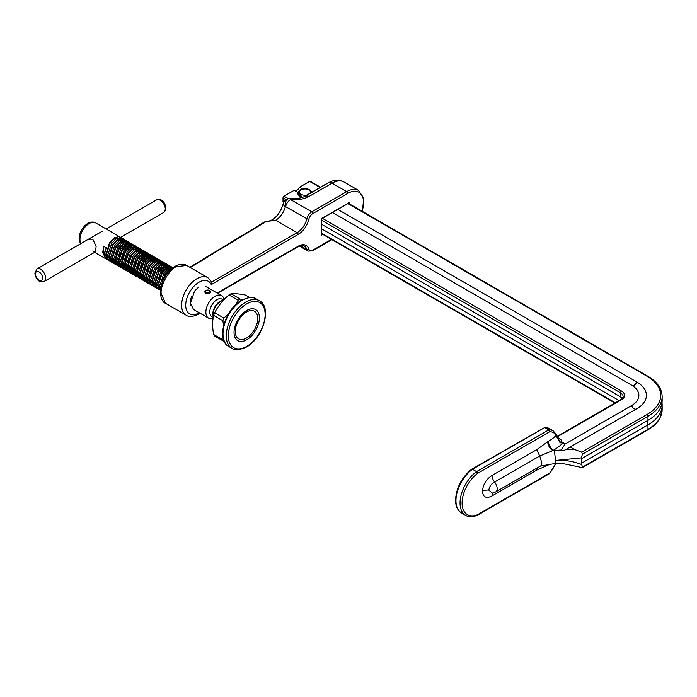 <?xml version="1.0" encoding="UTF-8"?>
<svg xmlns="http://www.w3.org/2000/svg" width="697" height="697" viewBox="0 0 697 697"><rect width="100%" height="100%" fill="white"/><g stroke="black" fill="none" stroke-linecap="round" stroke-linejoin="round"><path stroke-width="1.05" d="M661.993 402.849A48.433 27.958 180 0 1 662.15 405.123A48.433 27.958 180 0 1 647.966 424.891L581.516 463.252L582.335 467.199L647.966 429.308L647.966 424.891A3.929 2.274 60 0 1 647.147 422.147A3.929 2.274 60 0 1 647.966 420.352L581.516 458.713L581.516 457.868L555.291 460.464C564.221 459.828 572.969 461.17 581.516 464.49M332.295 212.358L631.499 385.101A25.144 14.515 180 0 1 635.281 387.898A25.144 14.515 180 0 1 631.499 405.637L564.936 444.163L562.967 443.031L560.083 442.769L556.014 435.616A17.399 10.046 120 0 0 549.532 431.835L477.628 473.35A25.554 14.75 120 0 0 462.094 502.981A25.554 14.75 120 0 0 477.628 514.665L549.532 473.15A17.399 10.046 120 0 0 555.474 463.479M297.907 192.503L294.151 190.333L284.036 196.179L288.236 198.601M302.367 188.931L299.475 187.258A4.661 2.692 -60 0 1 296.817 190.368A4.661 2.692 -60 0 1 294.875 190.751M540.201 466.162L554.76 463.549A7.231 1.045 84.1 0 0 555.291 460.464A7.231 1.045 -95.9 0 0 554.019 450.454L561.32 450.009C562.279 450.776 563.612 450.706 565.337 449.792L636.831 408.712A32.681 18.871 180 0 0 641.745 405.079A32.681 18.871 180 0 0 636.831 382.026L337.618 209.283M564.936 444.163L561.32 450.009M565.337 449.792L574.555 449.487L581.795 452.161L646.947 414.549A1.446 0.836 60 0 1 647.966 416.327A48.433 27.958 180 0 0 662.15 396.549L662.15 400.575A48.433 27.958 180 0 1 647.966 420.352L647.966 416.327L582.335 454.217L581.516 457.868M557.217 436.357L620.661 399.729C622.003 398.937 622.822 397.874 623.118 396.549A9.401 5.428 0 0 0 620.365 392.716L620.365 396.741A9.401 5.428 180 0 1 622.325 398.405M320.054 187.458L309.59 181.42L299.475 187.258M574.555 449.487L570.381 447.073M558.602 439.014A2.893 1.673 120 0 0 559.796 438.77C561.433 439.79 561.887 440.957 561.155 442.281L565.215 443.911M286.014 199.682L283.017 197.948L283.017 201.973A3.929 2.274 -60 0 1 283.609 202.661M621.071 399.468A3.929 2.274 -60 0 0 620.365 396.741L321.16 223.998M283.74 202.391L283.017 201.973M619.163 400.592L321.16 228.538M581.795 467.513L561.738 463.366L554.76 463.549M283.017 197.948A1.446 0.836 -60 0 1 284.036 196.179M309.59 181.42A1.446 0.836 -60 0 1 310.313 181.351L320.481 187.214M549.532 431.835L548.722 429.944L544.627 427.583L472.444 469.264A27 15.587 120 0 0 455.96 500.62A27 15.587 120 0 0 461.553 512.975C457.572 510.465 455.568 506.144 455.533 500.028C456.308 487.743 461.693 477.471 471.703 469.203M477.628 473.35L476.539 471.625L472.444 469.264L471.494 469.813L472.444 469.264M549.802 464.185A36.139 20.866 120 0 0 548.426 464.934L536.707 470.127L537.352 467.879M536.707 470.127L492.056 495.898C486.332 498.869 483.108 497.318 482.385 491.263C483.099 484.389 486.323 479.118 492.056 475.459L536.707 449.678L547.729 441.732A7.231 4.173 -120 0 0 552.843 450.584L539.722 456.004L494.609 482.045C491.324 483.735 489.399 486.428 488.841 490.113L492.335 493.119L495.672 491.943L540.593 465.997M581.516 458.713L581.516 463.252M539.8 456.108L541.813 462.852C541.769 465.004 541.09 466.119 539.8 466.215M582.335 454.217L581.795 452.161M547.729 465.343A7.231 4.173 60 0 1 547.781 464.516M536.707 449.678L539.722 456.004M559.726 441.506A2.893 2.135 -140.9 0 0 561.155 442.281L560.083 442.769L556.302 434.423L553.078 430.781L548.992 428.42A18.845 10.882 120 0 0 544.627 427.583L471.747 469.177M547.729 441.732L548.426 441.332A36.139 20.866 120 0 0 556.014 435.616A1.446 1.098 -24.9 0 0 556.302 434.423M161.12 293.42L165.511 303.291L186.108 315.183A21.685 12.52 -60 0 1 182.788 297.802A21.685 12.52 -60 0 1 196.955 278.695A21.685 12.52 -60 0 1 207.793 277.624L186.744 265.47L176.132 266.672C168.7 270.358 160.449 285.064 161.12 293.42A2.893 1.673 180 0 1 160.275 292.243L160.275 292.243A2.893 1.673 180 0 1 161.077 291.093M207.793 277.624L211.731 281.971L297.131 232.659L275.663 220.261L266.08 221.533L190.272 267.509M328.444 182.814A7.231 4.173 -120 0 1 332.06 183.18L309.381 196.266L305.774 195.909L328.444 182.814C333.697 179.721 338.873 179.451 343.987 181.995A23.855 13.774 120 0 0 332.06 183.18L346.714 191.64A23.855 13.774 -60 0 1 358.641 190.455L343.987 181.995M305.774 195.909C302.036 197.983 297.236 198.776 291.363 198.288A7.231 1.141 96.5 0 0 290.544 199.569L311.759 211.818L346.714 191.64A1.446 0.836 -120 0 1 347.733 193.409L312.787 213.587A5.785 3.337 120 0 0 308.884 219.146A15.9 9.183 -60 0 1 298.159 234.427L211.261 284.594L211.731 281.971M298.159 234.427A1.446 0.836 -120 0 0 297.131 232.659A14.454 8.347 120 0 0 306.889 218.762L285.387 206.512A7.231 4.957 -102 0 1 288.741 198.471L288.741 198.471A7.231 7.231 0 0 0 283.217 203.838A7.231 2.675 -166.3 0 0 285.387 206.512A14.454 8.347 -60 0 1 275.663 220.261M321.16 234.131L321.16 218.788L348.761 202.853M309.381 196.266A20.936 12.093 180 0 1 290.544 199.569A7.231 4.173 -60 0 0 285.665 206.512A7.231 4.984 -104.4 0 1 288.75 198.471A7.231 7.231 0 0 1 291.363 198.288M263.893 222.831C263.867 222.238 264.59 221.803 266.08 221.533M246.52 312.029A15.9 9.183 120 0 0 235.272 331.511A15.9 9.183 120 0 0 246.52 338.001A15.9 9.183 120 0 0 257.759 318.529A15.9 9.183 120 0 0 246.52 312.029M228.956 294.936L231.003 293.751L240.256 299.091L238.208 300.276L228.956 294.936C222.935 300.067 218.161 306 214.65 312.735L223.903 318.076L228.668 313.572M235.516 304.903L238.208 300.276M223.903 318.076L222.874 320.716L213.622 315.375C212.324 320.986 212.324 327.346 213.622 334.455L222.874 339.796L223.162 338.411M223.58 325.638L222.874 320.716M222.874 339.796L223.38 341.068L214.319 335.832M214.65 335.91L213.622 334.455M213.622 315.375L214.65 312.735M240.256 299.091L242.809 299.553M249.587 297.497L245.318 295.031C239.289 293.864 234.514 293.437 231.003 293.751M245.318 295.031L249.761 297.488M92.753 250.972L95.55 251.8L96.125 246.276L92.753 239.176L88.327 239.28M114.674 237.729L114.683 238.783M204.822 292.121L205.667 293.437L209.762 293.176L210.607 292.121M106.789 259.232L105.796 258.796L102.712 252.619L103.626 251.687L104.829 255.642M106.188 253.168L108.009 257.855M118.02 238.104L113.872 239.263L110.152 242.931L106.693 253.464L107.896 257.42M109.263 258.735L111.137 259.824M115.388 258.5L115.885 258.23M121.086 239.873L116.939 241.04L113.219 244.708L109.76 255.233L110.962 259.188M112.33 260.504L114.203 261.593M118.455 260.269L118.952 259.998M124.38 241.563L123.203 241.301L119.492 242.512L115.78 246.18L112.322 256.705L114.142 261.401M124.153 241.65L120.006 242.809L116.286 246.477L112.827 257.001L114.029 260.957M115.397 262.281L117.27 263.361M121.522 262.037L122.019 261.767M122.559 244.281L118.847 247.949L115.388 258.474L117.209 263.17M127.22 243.419L123.073 244.577L119.353 248.245L115.894 258.77L117.096 262.725M118.464 264.05L120.337 265.13M124.589 263.806L125.085 263.544M125.626 246.05L121.914 249.718L118.455 260.251L120.276 264.938M130.287 245.187L126.14 246.346L122.419 250.014L118.96 260.547L120.163 264.503M121.531 265.818L123.404 266.899M127.656 265.574L128.152 265.313M128.692 247.827L124.981 251.495L121.522 262.02L123.343 266.707M133.354 246.956L129.206 248.123L125.486 251.791L122.027 262.316L123.23 266.271M124.597 267.587L126.471 268.676M130.722 267.352L131.219 267.082M131.759 249.596L128.048 253.264L124.589 263.788L126.41 268.484M136.42 248.724L132.273 249.892L128.553 253.56L125.094 264.085L126.296 268.04M127.664 269.364L129.537 270.445M133.789 269.12L134.286 268.85M139.714 250.423L138.537 250.153L134.826 251.364L131.114 255.032L127.656 265.557L129.476 270.253M139.487 250.502L135.34 251.661L131.62 255.329L128.161 265.853L129.363 269.809M130.731 271.133L132.604 272.213M136.856 270.889L137.353 270.619M140.942 251.103L142.815 252.183L141.604 251.922L137.893 253.133L134.181 256.801L130.722 267.334L132.543 272.022M142.554 252.27L138.407 253.429L134.687 257.097L131.228 267.622L132.43 271.586M133.798 272.902L135.671 273.982M139.923 272.658L140.419 272.396M145.847 253.961L144.671 253.699L140.96 254.91L137.248 258.578L133.789 269.103L135.61 273.79M145.621 254.039L141.474 255.198L137.753 258.866L134.294 269.399L135.497 273.355M136.865 274.67L138.738 275.759M142.99 274.435L143.486 274.165M148.914 255.729L147.738 255.468L144.026 256.679L140.315 260.347L136.856 270.872L138.677 275.568M148.688 255.808L144.54 256.975L140.82 260.643L137.361 271.168L138.564 275.123M139.931 276.448L141.805 277.528M151.981 257.498L150.805 257.237L147.093 258.448L143.382 262.116L139.923 272.64L141.744 277.336M151.754 257.585L147.607 258.744L143.887 262.412L140.428 272.936L141.63 276.892M142.998 278.216L144.871 279.297M155.048 259.275L153.871 259.005L150.16 260.216L146.448 263.884L142.99 274.418L144.81 279.105M154.821 259.354L150.674 260.512L146.954 264.18L143.495 274.705L144.697 278.661M156.276 259.955L158.149 261.035L156.938 260.783L153.227 261.994L149.515 265.662L146.056 276.186L147.877 280.874M157.888 261.122L153.741 262.281L150.021 265.949L146.562 276.482L147.764 280.438M160.955 262.891L156.808 264.058L153.087 267.726L149.628 278.251L150.831 282.207M164.022 264.66L159.874 265.827L156.154 269.495L152.695 280.02L153.898 283.975M167.088 266.437L162.941 267.596L159.221 271.264L155.762 281.788L156.964 285.744M170.155 268.206L166.008 269.364L162.288 273.032L158.829 283.566L160.031 287.521M169.258 271.02L165.355 274.81L162.009 283.017M115.929 254.03L116.843 253.011M115.371 257.934L115.902 257.62M121.766 250.972L122.829 248.568M121.313 239.794L120.137 239.533L116.425 240.744M118.995 255.799L119.91 254.788M123.343 248.864L123.726 247.609M118.438 259.702L118.969 259.389M122.472 256.261L124.066 254.074M124.833 252.75L125.896 250.336M126.68 246.015L126.654 245.466M122.062 257.568L122.977 256.557M121.505 261.471L122.036 261.157M125.538 258.029L127.133 255.843M127.9 254.518L128.962 252.105M125.129 259.336L126.044 258.326M129.476 252.401L129.86 251.155M124.571 263.248L125.103 262.926M128.605 259.798L130.2 257.62M130.966 256.287L132.029 253.882M128.196 261.114L129.111 260.094M127.638 265.017L128.17 264.694M131.672 261.575L133.266 259.389M134.033 258.056L135.096 255.651M131.263 262.882L132.177 261.863M136.368 251.077L136.307 250.58M130.705 266.785L131.236 266.472M134.739 263.344L136.333 261.157M137.1 259.824L138.163 257.42M138.947 253.098L138.921 252.549M134.329 264.651L135.244 263.64M138.677 257.716L139.06 256.461M139.435 252.845L139.374 252.349M133.772 268.554L134.303 268.24M137.806 265.113L139.4 262.926M140.167 261.602L141.23 259.188M142.014 254.875L141.988 254.318M137.396 266.42L138.311 265.409M141.744 259.484L142.127 258.23M142.502 254.614L142.441 254.117M136.839 270.331L137.37 270.009M140.872 266.881L142.467 264.703M143.233 263.37L144.296 260.957M145.081 256.644L145.054 256.095M140.463 268.188L141.378 267.178M144.81 261.253L145.194 260.007M139.905 272.1L140.437 271.778M143.939 268.65L145.534 266.472M146.3 265.139L147.363 262.734M148.147 258.413L148.121 257.864M143.53 269.966L144.445 268.946M147.877 263.03L148.261 261.776M148.635 258.16L148.574 257.655M142.972 273.869L143.504 273.555M147.006 270.427L148.6 268.24M149.367 266.907L150.43 264.503M151.214 260.181L151.188 259.632M146.597 271.734L147.511 270.724M150.944 264.799L151.327 263.544M151.702 259.929L151.641 259.432M150.073 272.196L151.667 270.009M152.434 268.685L153.497 266.271M154.281 261.95L154.255 261.401M149.663 273.503L150.578 272.492M154.011 266.568L154.394 265.313M154.769 261.697L154.708 261.201M153.14 273.965L154.734 271.786M155.501 270.453L156.564 268.04M157.348 263.727L157.322 263.17M157.078 268.336L157.461 267.09M157.836 263.466L157.775 262.969M158.567 272.222L159.63 269.817M160.415 265.496L160.388 264.947M160.144 270.105L160.528 268.859M160.902 265.243L160.841 264.738M159.273 277.511L160.868 275.324M161.643 273.991L162.697 271.586M163.481 267.265L163.455 266.716M161.181 262.813L160.005 262.551L156.294 263.762M163.211 271.882L163.595 270.628M163.969 267.012L163.908 266.515M162.34 279.279L163.934 277.092M166.548 269.033L166.522 268.484M164.248 264.581L163.072 264.32L159.36 265.531M161.931 280.586L162.845 279.575M166.278 273.651L166.661 272.396M167.036 268.781L166.975 268.284M167.315 266.359L166.139 266.088L162.427 267.3M170.382 268.127L169.205 267.857L165.494 269.068M170.295 269.957L168.561 270.845M223.493 300.041L222.003 299.179A10.124 5.846 120 0 0 216.941 299.675A10.124 5.846 120 0 0 210.328 308.597A10.124 5.846 120 0 0 211.879 316.708L213.212 317.475M222.23 300.573A10.124 5.846 120 0 0 220.008 301.452A10.124 5.846 120 0 0 213.204 316.211M224.094 299.544A13.008 7.51 120 0 0 221.576 295.598A13.008 7.51 120 0 0 215.077 296.242A13.008 7.51 120 0 0 206.573 307.708A13.008 7.51 120 0 0 208.569 318.137A13.008 7.51 120 0 0 213.073 318.39M198.889 286.894L194.541 291.119L190.455 303.273L193.531 309.451L208.569 318.137M110.222 259.293L109.507 259.423M108.671 259.493L107.486 259.406M109.856 261.009L107.66 259.876L104.585 253.699L106.188 247.801L103.626 246.32L102.712 252.619M108.288 260.181L109.351 260.486M110.1 260.565L111.381 260.504M113.289 261.061L112.574 261.201M111.738 261.262L110.553 261.175M108.863 260.565L105.778 254.388L109.865 242.234L114.212 238.008L118.56 236.632L121.191 237.825M121.653 238.4L122.228 239.559M123.404 238.914L120.424 237.703L116.085 239.088L111.738 243.314L107.652 255.468L110.727 261.645L111.929 262.342L108.845 256.156L112.931 244.002L117.279 239.777L121.626 238.4L124.258 239.594M111.354 261.95L112.417 262.255M113.167 262.342L114.447 262.272M116.355 262.839L115.641 262.969M114.805 263.039L113.62 262.952M112.923 262.778L111.929 262.342M126.471 240.692L123.491 239.48L119.152 240.857L114.805 245.083L110.718 257.237L113.794 263.414L114.996 264.111L111.912 257.925L115.998 245.78L120.346 241.554L124.693 240.169L127.324 241.362M114.421 263.719L115.484 264.024M116.233 264.111L117.514 264.05M119.422 264.607L118.708 264.738M117.871 264.808L116.687 264.721M115.99 264.546L114.996 264.111M129.537 242.46L126.558 241.249L122.219 242.626L117.871 246.86L113.785 259.005L116.861 265.191L118.063 265.879L114.979 259.702L119.065 247.548L123.413 243.323L127.76 241.937L130.391 243.131M117.488 265.496L118.551 265.801M119.3 265.879L120.581 265.818M122.489 266.376L121.775 266.507M120.938 266.576L119.753 266.489M119.056 266.315L118.063 265.879M132.604 244.229L129.625 243.018L125.286 244.403L120.938 248.629L116.852 260.774L119.928 266.96L121.13 267.648L118.046 261.471L122.132 249.317L126.479 245.091L130.827 243.715L133.458 244.9M120.555 267.265L121.618 267.57M122.367 267.648L123.648 267.587M125.556 268.145L124.841 268.284M124.005 268.345L122.82 268.258M122.123 268.092L121.13 267.648M135.671 245.997L132.691 244.786L128.353 246.172L124.005 250.397L119.919 262.551L122.994 268.728L124.197 269.417L121.112 263.239L125.207 251.086L129.546 246.86L133.894 245.483L136.525 246.677M123.622 269.033L124.685 269.338M125.434 269.417L126.715 269.356M128.623 269.922L127.908 270.053M127.072 270.122L125.887 270.027M125.19 269.861L124.197 269.417M138.738 247.766L135.758 246.564L131.419 247.94L127.072 252.166L122.986 264.32L126.061 270.497L127.263 271.194L124.179 265.008L128.274 252.863L132.613 248.629L136.96 247.252L139.592 248.446M126.688 270.802L127.751 271.107M128.501 271.194L129.781 271.133M131.689 271.691L130.975 271.821M130.139 271.891L128.954 271.804M128.257 271.63L127.263 271.194M141.805 249.543L138.825 248.332L134.486 249.709L130.139 253.935L126.052 266.088L129.128 272.274L130.33 272.963L127.246 266.785L131.341 254.632L135.68 250.406L140.027 249.021L142.658 250.214M129.755 272.571L130.818 272.875M131.567 272.963L132.848 272.902M134.756 273.459L134.042 273.59M133.205 273.66L132.021 273.572M131.324 273.398L130.33 272.963M144.871 251.312L141.892 250.101L137.553 251.478L133.205 255.712L129.119 267.857L132.195 274.043L133.397 274.731L130.313 268.554L134.408 256.4L138.747 252.175L143.094 250.798L145.725 251.983M132.822 274.348L133.885 274.653M134.634 274.731L135.915 274.67M137.823 275.228L137.109 275.359M136.272 275.428L135.087 275.341M134.39 275.167L133.397 274.731M147.938 253.081L144.959 251.87L140.62 253.255L136.272 257.481L132.186 269.634L135.262 275.812L136.464 276.5L133.38 270.323L137.475 258.169L141.813 253.943L146.161 252.567L148.792 253.76M135.889 276.117L136.952 276.421M137.701 276.5L138.982 276.439M137.457 276.944L136.464 276.5M151.005 254.849L148.025 253.647L143.687 255.024L139.339 259.249L135.253 271.403L138.328 277.58L139.531 278.277L136.446 272.091L140.541 259.946L144.88 255.712L149.228 254.335L151.859 255.529M138.956 277.885L140.019 278.19M143.957 278.774L143.242 278.905M142.406 278.974L141.221 278.887M140.524 278.713L139.531 278.277M154.072 256.627L151.092 255.416L146.753 256.792L142.406 261.018L138.32 273.172L141.395 279.349L142.597 280.046L139.513 273.86L143.608 261.715L147.947 257.489L152.294 256.104L154.926 257.298M142.022 279.654L143.085 279.959M143.835 280.046L145.115 279.985M147.023 280.543L146.309 280.673M145.473 280.743L144.288 280.656M143.591 280.482L142.597 280.046M157.139 258.395L154.159 257.184L149.82 258.561L145.473 262.795L141.386 274.94L144.462 281.126L145.664 281.815L142.58 275.637L146.675 263.483L151.014 259.258L155.361 257.873L157.992 259.066M146.658 282.25L145.664 281.815M160.205 260.164L157.226 258.953L152.887 260.338L148.539 264.564L144.453 276.709L147.529 282.895L148.731 283.583L145.647 277.406L149.742 265.252L154.081 261.026L158.428 259.65L161.059 260.835M149.724 284.027L148.731 283.583M163.272 261.933L160.293 260.722L155.954 262.107L151.606 266.332L147.52 278.486L150.596 284.664L151.798 285.361L148.714 279.175L152.809 267.021L157.147 262.795L161.495 261.419L164.126 262.612M151.223 284.968L152.286 285.273M152.791 285.796L151.798 285.361M166.339 263.701L163.359 262.499L159.021 263.875L154.673 268.101L150.587 280.255L153.662 286.432L154.865 287.129L151.78 280.943L155.875 268.798L160.214 264.572L164.562 263.187L167.193 264.381M154.29 286.737L155.353 287.042M155.858 287.565L154.865 287.129M169.406 265.479L166.426 264.268L162.087 265.644L157.74 269.87L153.654 282.024L156.729 288.209L157.931 288.898L154.847 282.721L158.942 270.567L163.281 266.341L167.629 264.956L170.26 266.149M157.356 288.506L158.419 288.819M160.432 289.595L159.622 289.508M158.925 289.333L157.931 288.898M160.371 290.24L157.914 284.489L162.009 272.335L166.348 268.11L170.695 266.733L172.473 267.247L169.493 266.036L165.154 267.421L160.807 271.647L156.72 283.792L160.362 290.3M172.769 267.822L168.221 269.19L163.873 273.416L159.787 285.57L160.51 288.985M160.99 286.432L165.076 274.104L169.415 269.878L171.514 268.842M124.336 241.51L123.909 240.186M123.526 239.48L122.777 238.627M124.719 240.169L125.294 241.328M127.403 243.279L126.976 241.955M126.593 241.249L125.843 240.395M130.47 245.056L130.043 243.723M129.659 243.018L128.91 242.164M133.536 246.825L133.11 245.501M132.726 244.795L131.977 243.941M139.67 250.362L139.243 249.038M138.86 248.332L138.111 247.479M142.737 252.14L142.31 250.807M141.927 250.101L141.177 249.247M143.12 250.798L143.695 251.957M145.804 253.908L145.377 252.584M144.993 251.878L144.244 251.025M146.187 252.567L146.762 253.725M149.254 254.335L149.829 255.494M151.937 257.446L151.51 256.121M151.127 255.416L150.378 254.562M152.321 256.104L152.896 257.271M155.004 259.214L154.577 257.89M154.194 257.184L153.445 256.33M155.387 257.881L155.962 259.04M158.071 260.992L157.644 259.659M157.261 258.953L156.511 258.099M158.454 259.65L159.029 260.809M161.138 262.76L160.711 261.436M160.327 260.73L159.578 259.876M161.521 261.419L162.096 262.577M164.204 264.529L163.778 263.205M163.394 262.499L162.645 261.645M164.588 263.187L165.163 264.346M167.271 266.298L166.844 264.973M166.461 264.268L165.712 263.414M167.655 264.965L168.23 266.123M170.338 268.075L169.911 266.742M169.528 266.036L168.779 265.182M170.721 266.733L171.296 267.892M172.595 267.814L171.845 266.96M172.473 267.247L173.03 267.639M223.693 299.963A15.9 15.9 0 0 0 216.811 304.789A9.436 5.445 120 0 0 214.145 309.407A15.9 15.9 0 0 0 213.291 317.03M103.626 246.32L103.626 251.687L104.681 252.297M209.248 290.815A2.169 1.255 180 0 1 209.884 291.695A2.169 1.255 180 0 1 208.542 292.853A2.169 1.255 180 0 1 206.181 292.583A2.169 1.255 180 0 1 205.545 291.695A2.169 1.255 180 0 1 206.887 290.536A2.169 1.255 180 0 1 209.248 290.815M205.667 292.879A2.893 1.673 180 0 1 204.822 291.695A2.893 1.673 180 0 1 206.608 290.152A2.893 1.673 180 0 1 209.762 290.518A2.893 1.673 180 0 1 210.607 291.695A2.893 1.673 180 0 1 208.821 293.237A2.893 1.673 180 0 1 205.667 292.879M306.95 195.029A5.428 3.136 180 0 1 300.459 193.827A5.428 3.136 180 0 1 301.104 189.915A5.428 3.136 180 0 1 307.926 189.471A5.428 3.136 180 0 1 310.052 193.235M477.218 515.388C472.27 517.174 468.41 517.165 465.64 515.336A27 15.587 -60 0 1 460.046 502.981A27 15.587 -60 0 1 476.539 471.625L548.722 429.944A18.845 10.882 -60 0 1 553.078 430.781M636.831 382.026A4.661 2.692 -60 0 1 634.165 385.136A4.661 2.692 -60 0 1 632.179 385.511M554.019 450.454L552.843 450.584A66.18 38.204 180 0 1 554.019 450.454M563.281 442.787A1.446 0.836 -60 0 0 562.967 443.031A43.371 25.04 -60 0 1 553.54 450.184A7.231 4.173 -120 0 1 548.426 441.332M636.1 409.13A4.661 2.692 60 0 1 631.499 405.637M582.457 467.617L647.661 429.971A1.446 0.836 60 0 0 647.966 429.308A48.433 27.958 0 0 0 662.15 409.531L662.15 405.123M646.947 414.549A46.987 27.131 0 0 0 646.947 376.188L347.733 203.446M322.18 218.196L621.384 390.947A10.847 6.264 180 0 1 621.384 399.799L557.408 436.731M557.87 437.664L559.796 438.77M621.384 390.947A1.446 0.836 -60 0 0 620.365 392.716L321.16 219.973M321.16 232.955L615.338 402.796M492.056 475.459A7.231 4.173 -120 0 0 494.609 482.045A7.231 4.173 60 0 1 497.17 488.632A7.231 4.173 60 0 1 495.672 491.943M548.426 464.934A7.231 4.173 60 0 1 548.452 464.402M492.056 495.898A7.231 4.173 60 0 1 493.058 492.971M482.385 491.263A7.231 4.173 180 0 1 488.841 490.113M620.661 399.729A1.446 0.836 60 0 1 621.384 399.799M646.947 376.188A1.446 0.836 -60 0 1 647.661 376.119L348.369 203.324M190.839 305.756A12.285 7.092 -60 0 1 191.701 296.347M211.261 284.594A18.793 10.847 120 0 0 198.994 282.233A18.793 10.847 120 0 0 185.707 305.251A18.793 10.847 120 0 0 198.994 312.927A18.793 10.847 120 0 0 199.272 312.761M349.781 202.261L349.781 204.134M322.781 234.375L321.16 235.316M217.115 293.019L298.159 246.233A15.9 9.183 -60 0 1 308.884 249.134A5.785 3.337 120 0 0 312.787 250.179L331.467 239.393M362.074 211.235A22.409 12.938 120 0 0 347.733 193.409M348.761 203.541L348.761 203.097M303.77 196.859L324.314 185.001A7.231 4.173 60 0 1 325.185 184.696M300.512 245.78L306.889 249.456A14.454 8.347 120 0 0 304.362 246.111C304.171 244.76 297.541 246.416 297.854 246.895L217.542 293.263M299.466 246.119L308.144 251.129A7.231 4.173 -60 0 1 306.889 249.456A1.446 1.045 162.1 0 0 308.884 249.134M308.884 219.146A1.446 0.549 -166.8 0 1 306.889 218.762A7.231 4.173 -60 0 1 311.759 211.818A1.446 0.836 -120 0 1 312.787 213.587M298.159 246.233A1.446 0.836 60 0 1 297.854 246.895M312.787 250.179A1.446 0.836 60 0 1 312.483 250.842L308.144 251.129M246.721 303.892A26.024 15.02 120 0 0 228.32 335.762A26.024 15.02 120 0 0 246.721 346.383A26.024 15.02 120 0 0 265.121 314.513A26.024 15.02 120 0 0 246.721 303.892M228.694 346.444L231.962 348.334A27.471 15.857 -60 0 1 227.753 326.327A27.471 15.857 -60 0 1 245.701 302.115A27.471 15.857 -60 0 1 259.432 300.755L256.165 298.865A27.471 15.857 120 0 0 242.425 300.233A27.471 15.857 120 0 0 224.486 324.436A27.471 15.857 120 0 0 228.694 346.444C215.634 339.901 225.288 308.797 241.702 300.154C248.942 296.992 253.76 296.556 256.165 298.865M246.721 339.77A17.93 10.35 -60 0 1 234.044 332.452A17.93 10.35 -60 0 1 246.721 310.496A17.93 10.35 -60 0 1 259.397 317.815A17.93 10.35 -60 0 1 246.721 339.77M80.695 243.689L79.571 241.458L79.118 237.834L80.094 233.007L81.566 229.836L84.642 225.793L87.709 223.397C90.749 221.768 93.398 221.602 95.663 222.901A13.008 7.51 120 0 0 89.155 223.545A13.008 7.51 120 0 0 80.878 243.584M45.706 278.138A7.231 4.173 60 0 1 44.207 281.449C37.795 283.348 35.425 277.223 34.85 273.119L36.985 268.929A7.231 4.173 60 0 1 42.552 270.863A7.231 4.173 60 0 1 45.706 278.138M35.486 274.008A5.062 2.919 -120 0 0 39.067 280.203A5.062 2.919 -120 0 0 42.639 278.138A5.062 2.919 -120 0 0 39.067 271.935A5.062 2.919 -120 0 0 35.486 274.008M156.59 199.873C163.002 197.974 165.381 204.09 165.947 208.194L163.821 212.393A7.231 4.173 -120 0 0 165.311 209.083A7.231 4.173 -120 0 0 162.157 201.808A7.231 4.173 -120 0 0 156.59 199.873L106.179 228.973M312.108 192.633C309.564 188.53 305.591 187.589 300.172 189.811L297.872 192.633A7.197 4.156 0 0 0 302.846 197.199M302.629 197.268A6.909 3.99 180 0 1 299.24 195.726M465.64 515.336L461.553 512.975M477.279 515.353L549.384 473.725M549.454 473.672L555.788 463.453M647.661 429.971C653.498 426.59 657.646 422.539 660.094 417.825L662.15 409.531M614.92 403.04L321.369 233.565M662.15 396.549C661.871 388.447 657.044 381.634 647.661 376.119M548.992 428.42L544.122 427.461M186.108 315.183C188.782 317.17 192.877 316.865 198.401 314.251L200.03 313.206M165.511 303.291C162.741 302.411 160.99 298.725 160.275 292.243C160.362 285.918 162.732 279.567 167.402 273.207C170.782 269.303 173.335 267.003 175.06 266.306C180 263.858 183.895 263.571 186.744 265.47M269.242 220.993L272.057 219.904C277.301 216.54 281.022 211.182 283.217 203.838M324.314 185.001L326.484 183.947M349.267 202.801L321.369 218.91L321.369 234.601M264.137 222.204L189.845 267.256M331.894 239.637L312.483 250.842M362.327 211.374L363.756 198.741L358.641 190.455M231.962 348.334C234.392 350.643 239.21 350.216 246.424 347.045C262.839 338.411 272.492 307.307 259.432 300.755M109.647 243.662L108.505 244.325L109.647 243.662M106.345 257.054L108.07 258.047M158.48 287.155L160.205 288.149M119.475 238.705L121.348 239.785M122.541 240.474L124.415 241.554M134.809 247.557L136.682 248.637M144.009 252.872L145.882 253.952M147.076 254.64L148.949 255.721M150.143 256.418L152.016 257.489M153.209 258.186L155.082 259.267M159.343 261.723L161.216 262.804M162.41 263.492L164.283 264.572M165.477 265.269L167.35 266.341M168.543 267.038L170.416 268.118M94.618 252.34L105.796 258.796M95.663 222.901L120.337 237.146M205.014 286.031L221.576 295.598M163.821 212.393L120.625 237.328M95.55 251.8L44.207 281.449M102.372 231.169L36.985 268.929M297.872 192.633L302.524 197.303"/></g></svg>
